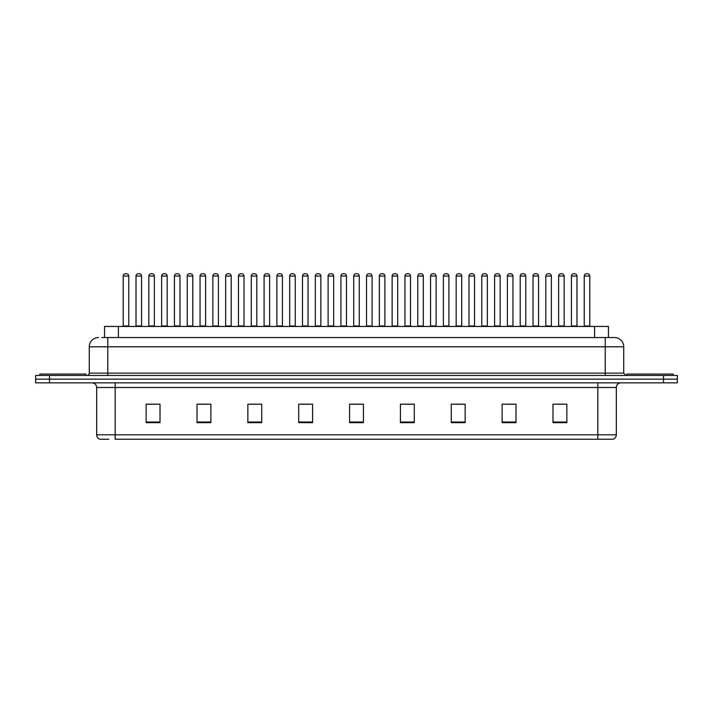 <?xml version="1.0" encoding="UTF-8"?>
<svg xmlns="http://www.w3.org/2000/svg" width="713" height="713" viewBox="0 0 713 713"><rect width="100%" height="100%" fill="white"/><g stroke="black" fill="none" stroke-linecap="round" stroke-linejoin="round"><path stroke-width="1.07" d="M104.544 337.543L104.544 326.447L608.456 326.447L608.456 337.543M108.911 439.253L100.239 439.253M616.326 434.814C616.192 437.033 615.087 438.513 612.993 439.253L597.833 439.253L597.833 434.814L616.326 434.814L616.326 387.48A4.626 4.626 0 0 1 620.943 382.854M100.007 439.253A4.626 4.626 0 0 1 96.674 434.814L96.674 387.48C96.407 384.663 94.865 383.131 92.057 382.854M49.518 375.457L677.35 375.457L677.35 379.156L35.65 379.156L35.65 382.854L49.518 382.854L49.518 379.156L35.65 379.156L35.65 375.457L49.518 375.457L49.518 379.156L677.35 379.156L677.35 382.854L49.518 382.854M566.853 422.657L566.853 404.164L552.985 404.164L552.985 422.657L566.853 422.657M515.998 422.657L515.998 404.164L502.13 404.164L502.13 422.657L515.998 422.657M465.143 422.657L465.143 404.164L451.276 404.164L451.276 422.657L465.143 422.657M414.289 422.657L414.289 404.164L400.421 404.164L400.421 422.657L414.289 422.657M160.015 422.657L160.015 404.164L146.147 404.164L146.147 422.657L160.015 422.657M210.87 422.657L210.87 404.164L197.002 404.164L197.002 422.657L210.87 422.657M261.724 422.657L261.724 404.164L247.857 404.164L247.857 422.657L261.724 422.657M312.579 422.657L312.579 404.164L298.711 404.164L298.711 422.657L312.579 422.657M363.434 422.657L363.434 404.164L349.566 404.164L349.566 422.657L363.434 422.657M597.833 439.253L115.167 439.253L115.167 434.814L597.833 434.814L597.833 387.48L96.674 387.48M455.482 404.262L462.416 404.262M506.711 404.262L513.645 404.262M557.931 404.262L564.865 404.262M301.804 404.262L308.738 404.262M250.584 404.262L257.518 404.262M199.355 404.262L206.289 404.262M148.135 404.262L155.069 404.262M404.262 404.262L411.196 404.262M353.033 404.262L359.967 404.262M101.977 337.543L614.33 337.543M101.763 337.543L107.77 337.543L107.77 346.794L89.277 346.794L89.277 373.14A2.308 2.308 0 0 1 86.968 375.457M98.528 337.543A9.242 9.242 0 0 0 89.277 346.794M614.472 337.543A9.242 9.242 0 0 1 623.723 346.794L623.723 373.14L626.032 375.457M128.759 276.056L123.215 276.056A2.308 2.308 0 0 1 125.524 273.747L126.451 273.747A2.308 2.308 0 0 1 128.759 276.056L128.759 325.984A0.463 0.463 0 0 0 129.222 326.447M123.215 276.056L123.215 325.984A0.463 0.463 0 0 1 122.752 326.447M136.023 276.056A2.308 2.308 0 0 1 138.331 273.747L139.258 273.747A2.308 2.308 0 0 1 141.566 276.056L136.023 276.056L136.023 325.984A0.463 0.463 0 0 1 135.559 326.447M141.566 276.056L141.566 325.984A0.463 0.463 0 0 0 142.03 326.447M86.041 375.457L86.041 374.067L39.812 374.067L39.812 375.457M154.373 276.056L148.83 276.056A2.308 2.308 0 0 1 151.138 273.747L152.065 273.747A2.308 2.308 0 0 1 154.373 276.056L154.373 325.984A0.463 0.463 0 0 0 154.837 326.447M148.83 276.056L148.83 325.984A0.463 0.463 0 0 1 148.366 326.447M179.988 276.056L174.435 276.056A2.308 2.308 0 0 1 176.753 273.747L177.671 273.747A2.308 2.308 0 0 1 179.988 276.056L179.988 325.984A0.463 0.463 0 0 0 180.451 326.447M174.435 276.056L174.435 325.984A0.463 0.463 0 0 1 173.972 326.447M205.602 276.056L200.05 276.056A2.308 2.308 0 0 1 202.358 273.747L203.285 273.747A2.308 2.308 0 0 1 205.602 276.056L205.602 325.984A0.463 0.463 0 0 0 206.057 326.447M200.05 276.056L200.05 325.984A0.463 0.463 0 0 1 199.587 326.447M231.208 276.056L225.664 276.056A2.308 2.308 0 0 1 227.973 273.747L228.9 273.747A2.308 2.308 0 0 1 231.208 276.056L231.208 325.984A0.463 0.463 0 0 0 231.672 326.447M225.664 276.056L225.664 325.984A0.463 0.463 0 0 1 225.201 326.447M161.628 276.056A2.308 2.308 0 0 1 163.945 273.747L164.872 273.747A2.308 2.308 0 0 1 167.181 276.056L161.628 276.056L161.628 325.984A0.463 0.463 0 0 1 161.174 326.447M167.181 276.056L167.181 325.984A0.463 0.463 0 0 0 167.644 326.447M187.243 276.056A2.308 2.308 0 0 1 189.56 273.747L190.478 273.747A2.308 2.308 0 0 1 192.795 276.056L187.243 276.056L187.243 325.984A0.463 0.463 0 0 1 186.779 326.447M192.795 276.056L192.795 325.984A0.463 0.463 0 0 0 193.259 326.447M212.857 276.056A2.308 2.308 0 0 1 215.166 273.747L216.092 273.747A2.308 2.308 0 0 1 218.401 276.056L212.857 276.056L212.857 325.984A0.463 0.463 0 0 1 212.394 326.447M218.401 276.056L218.401 325.984A0.463 0.463 0 0 0 218.864 326.447M673.188 375.457L673.188 374.067L626.959 374.067L626.959 375.457M256.823 276.056L251.279 276.056A2.308 2.308 0 0 1 253.587 273.747L254.514 273.747A2.308 2.308 0 0 1 256.823 276.056L256.823 325.984A0.463 0.463 0 0 0 257.286 326.447M251.279 276.056L251.279 325.984A0.463 0.463 0 0 1 250.816 326.447M282.437 276.056L276.885 276.056A2.308 2.308 0 0 1 279.202 273.747L280.129 273.747A2.308 2.308 0 0 1 282.437 276.056L282.437 325.984A0.463 0.463 0 0 0 282.901 326.447M276.885 276.056L276.885 325.984A0.463 0.463 0 0 1 276.43 326.447M308.052 276.056L302.499 276.056A2.308 2.308 0 0 1 304.816 273.747L305.734 273.747A2.308 2.308 0 0 1 308.052 276.056L308.052 325.984A0.463 0.463 0 0 0 308.515 326.447M302.499 276.056L302.499 325.984A0.463 0.463 0 0 1 302.036 326.447M238.472 276.056A2.308 2.308 0 0 1 240.78 273.747L241.707 273.747A2.308 2.308 0 0 1 244.015 276.056L238.472 276.056L238.472 325.984A0.463 0.463 0 0 1 238.008 326.447M244.015 276.056L244.015 325.984A0.463 0.463 0 0 0 244.479 326.447M264.086 276.056A2.308 2.308 0 0 1 266.395 273.747L267.322 273.747A2.308 2.308 0 0 1 269.63 276.056L264.086 276.056L264.086 325.984A0.463 0.463 0 0 1 263.623 326.447M269.63 276.056L269.63 325.984A0.463 0.463 0 0 0 270.093 326.447M289.692 276.056A2.308 2.308 0 0 1 292.009 273.747L292.927 273.747A2.308 2.308 0 0 1 295.244 276.056L289.692 276.056L289.692 325.984A0.463 0.463 0 0 1 289.228 326.447M295.244 276.056L295.244 325.984A0.463 0.463 0 0 0 295.708 326.447M333.657 276.056L328.114 276.056A2.308 2.308 0 0 1 330.422 273.747L331.349 273.747A2.308 2.308 0 0 1 333.657 276.056L333.657 325.984A0.463 0.463 0 0 0 334.121 326.447M328.114 276.056L328.114 325.984A0.463 0.463 0 0 1 327.65 326.447M359.272 276.056L353.728 276.056A2.308 2.308 0 0 1 356.037 273.747L356.963 273.747A2.308 2.308 0 0 1 359.272 276.056L359.272 325.984A0.463 0.463 0 0 0 359.735 326.447M353.728 276.056L353.728 325.984A0.463 0.463 0 0 1 353.265 326.447M384.886 276.056L379.343 276.056A2.308 2.308 0 0 1 381.651 273.747L382.578 273.747A2.308 2.308 0 0 1 384.886 276.056L384.886 325.984A0.463 0.463 0 0 0 385.35 326.447M379.343 276.056L379.343 325.984A0.463 0.463 0 0 1 378.879 326.447M410.501 276.056L404.948 276.056A2.308 2.308 0 0 1 407.266 273.747L408.184 273.747A2.308 2.308 0 0 1 410.501 276.056L410.501 325.984A0.463 0.463 0 0 0 410.964 326.447M404.948 276.056L404.948 325.984A0.463 0.463 0 0 1 404.485 326.447M436.115 276.056L430.563 276.056A2.308 2.308 0 0 1 432.871 273.747L433.798 273.747A2.308 2.308 0 0 1 436.115 276.056L436.115 325.984A0.463 0.463 0 0 0 436.57 326.447M430.563 276.056L430.563 325.984A0.463 0.463 0 0 1 430.099 326.447M315.306 276.056A2.308 2.308 0 0 1 317.615 273.747L318.542 273.747A2.308 2.308 0 0 1 320.859 276.056L315.306 276.056L315.306 325.984A0.463 0.463 0 0 1 314.843 326.447M320.859 276.056L320.859 325.984A0.463 0.463 0 0 0 321.313 326.447M340.921 276.056A2.308 2.308 0 0 1 343.229 273.747L344.156 273.747A2.308 2.308 0 0 1 346.465 276.056L340.921 276.056L340.921 325.984A0.463 0.463 0 0 1 340.457 326.447M346.465 276.056L346.465 325.984A0.463 0.463 0 0 0 346.928 326.447M366.535 276.056A2.308 2.308 0 0 1 368.844 273.747L369.771 273.747A2.308 2.308 0 0 1 372.079 276.056L366.535 276.056L366.535 325.984A0.463 0.463 0 0 1 366.072 326.447M372.079 276.056L372.079 325.984A0.463 0.463 0 0 0 372.543 326.447M392.141 276.056A2.308 2.308 0 0 1 394.458 273.747L395.385 273.747A2.308 2.308 0 0 1 397.694 276.056L392.141 276.056L392.141 325.984A0.463 0.463 0 0 1 391.687 326.447M397.694 276.056L397.694 325.984A0.463 0.463 0 0 0 398.157 326.447M417.756 276.056A2.308 2.308 0 0 1 420.073 273.747L420.991 273.747A2.308 2.308 0 0 1 423.308 276.056L417.756 276.056L417.756 325.984A0.463 0.463 0 0 1 417.292 326.447M423.308 276.056L423.308 325.984A0.463 0.463 0 0 0 423.772 326.447M461.721 276.056L456.177 276.056A2.308 2.308 0 0 1 458.486 273.747L459.413 273.747A2.308 2.308 0 0 1 461.721 276.056L461.721 325.984A0.463 0.463 0 0 0 462.184 326.447M456.177 276.056L456.177 325.984A0.463 0.463 0 0 1 455.714 326.447M487.335 276.056L481.792 276.056A2.308 2.308 0 0 1 484.1 273.747L485.027 273.747A2.308 2.308 0 0 1 487.335 276.056L487.335 325.984A0.463 0.463 0 0 0 487.799 326.447M481.792 276.056L481.792 325.984A0.463 0.463 0 0 1 481.328 326.447M512.95 276.056L507.398 276.056A2.308 2.308 0 0 1 509.715 273.747L510.642 273.747A2.308 2.308 0 0 1 512.95 276.056L512.95 325.984A0.463 0.463 0 0 0 513.413 326.447M507.398 276.056L507.398 325.984A0.463 0.463 0 0 1 506.943 326.447M538.565 276.056L533.012 276.056A2.308 2.308 0 0 1 535.329 273.747L536.247 273.747A2.308 2.308 0 0 1 538.565 276.056L538.565 325.984A0.463 0.463 0 0 0 539.028 326.447M533.012 276.056L533.012 325.984A0.463 0.463 0 0 1 532.549 326.447M564.17 276.056L558.627 276.056A2.308 2.308 0 0 1 560.935 273.747L561.862 273.747A2.308 2.308 0 0 1 564.17 276.056L564.17 325.984A0.463 0.463 0 0 0 564.634 326.447M558.627 276.056L558.627 325.984A0.463 0.463 0 0 1 558.163 326.447M589.785 276.056L584.241 276.056A2.308 2.308 0 0 1 586.549 273.747L587.476 273.747A2.308 2.308 0 0 1 589.785 276.056L589.785 325.984A0.463 0.463 0 0 0 590.248 326.447M584.241 276.056L584.241 325.984A0.463 0.463 0 0 1 583.778 326.447M443.37 276.056A2.308 2.308 0 0 1 445.678 273.747L446.605 273.747A2.308 2.308 0 0 1 448.914 276.056L443.37 276.056L443.37 325.984A0.463 0.463 0 0 1 442.907 326.447M448.914 276.056L448.914 325.984A0.463 0.463 0 0 0 449.377 326.447M468.985 276.056A2.308 2.308 0 0 1 471.293 273.747L472.22 273.747A2.308 2.308 0 0 1 474.528 276.056L468.985 276.056L468.985 325.984A0.463 0.463 0 0 1 468.521 326.447M474.528 276.056L474.528 325.984A0.463 0.463 0 0 0 474.992 326.447M494.599 276.056A2.308 2.308 0 0 1 496.908 273.747L497.834 273.747A2.308 2.308 0 0 1 500.143 276.056L494.599 276.056L494.599 325.984A0.463 0.463 0 0 1 494.136 326.447M500.143 276.056L500.143 325.984A0.463 0.463 0 0 0 500.606 326.447M520.205 276.056A2.308 2.308 0 0 1 522.522 273.747L523.44 273.747A2.308 2.308 0 0 1 525.757 276.056L520.205 276.056L520.205 325.984A0.463 0.463 0 0 1 519.741 326.447M525.757 276.056L525.757 325.984A0.463 0.463 0 0 0 526.221 326.447M545.819 276.056A2.308 2.308 0 0 1 548.128 273.747L549.055 273.747A2.308 2.308 0 0 1 551.372 276.056L545.819 276.056L545.819 325.984A0.463 0.463 0 0 1 545.356 326.447M551.372 276.056L551.372 325.984A0.463 0.463 0 0 0 551.826 326.447M571.434 276.056A2.308 2.308 0 0 1 573.742 273.747L574.669 273.747A2.308 2.308 0 0 1 576.977 276.056L571.434 276.056L571.434 325.984A0.463 0.463 0 0 1 570.97 326.447M576.977 276.056L576.977 325.984A0.463 0.463 0 0 0 577.441 326.447M118.411 337.543L118.411 326.447M594.589 337.543L594.589 326.447M597.833 382.854L597.833 387.48L616.326 387.48M96.674 434.814L115.167 434.814L115.167 382.854M663.482 382.854L663.482 375.457M363.434 422.016L349.566 422.016M312.579 422.016L298.711 422.016M261.724 422.016L247.857 422.016M210.87 422.016L197.002 422.016M160.015 422.016L146.147 422.016M414.289 422.016L400.421 422.016M465.143 422.016L451.276 422.016M515.998 422.016L502.13 422.016M566.853 422.016L552.985 422.016M107.77 375.457L107.77 373.14L623.723 373.14M89.277 373.14L107.77 373.14L107.77 346.794L605.23 346.794L605.23 375.457M623.723 346.794L605.23 346.794L605.23 337.543M123.215 325.984L128.759 325.984M136.023 325.984L141.566 325.984M148.83 325.984L154.373 325.984M174.435 325.984L179.988 325.984M200.05 325.984L205.602 325.984M225.664 325.984L231.208 325.984M161.628 325.984L167.181 325.984M187.243 325.984L192.795 325.984M212.857 325.984L218.401 325.984M251.279 325.984L256.823 325.984M276.885 325.984L282.437 325.984M302.499 325.984L308.052 325.984M238.472 325.984L244.015 325.984M264.086 325.984L269.63 325.984M289.692 325.984L295.244 325.984M328.114 325.984L333.657 325.984M353.728 325.984L359.272 325.984M379.343 325.984L384.886 325.984M404.948 325.984L410.501 325.984M430.563 325.984L436.115 325.984M315.306 325.984L320.859 325.984M340.921 325.984L346.465 325.984M366.535 325.984L372.079 325.984M392.141 325.984L397.694 325.984M417.756 325.984L423.308 325.984M456.177 325.984L461.721 325.984M481.792 325.984L487.335 325.984M507.398 325.984L512.95 325.984M533.012 325.984L538.565 325.984M558.627 325.984L564.17 325.984M584.241 325.984L589.785 325.984M443.37 325.984L448.914 325.984M468.985 325.984L474.528 325.984M494.599 325.984L500.143 325.984M520.205 325.984L525.757 325.984M545.819 325.984L551.372 325.984M571.434 325.984L576.977 325.984"/></g></svg>
